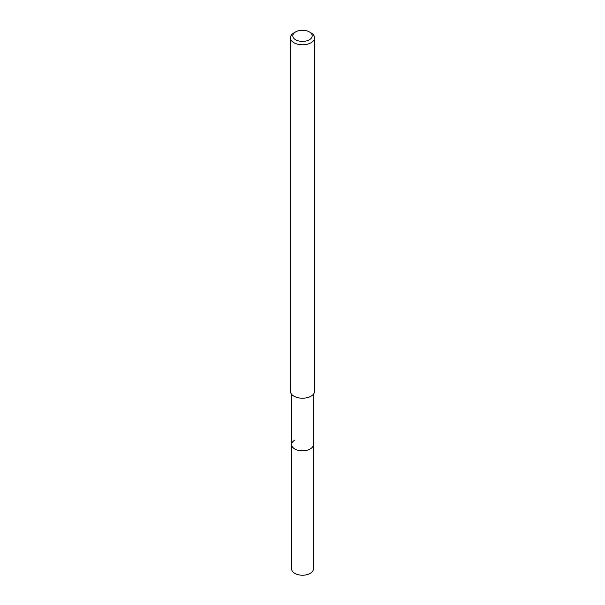 <?xml version="1.0" encoding="UTF-8"?>
<svg xmlns="http://www.w3.org/2000/svg" width="605" height="605" viewBox="0 0 605 605"><rect width="100%" height="100%" fill="white"/><g stroke="black" fill="none" stroke-linecap="round" stroke-linejoin="round"><path stroke-width="0.91" d="M291.618 394.286L291.618 568.942A10.882 6.284 0 0 0 298.333 574.75A10.882 6.284 0 0 0 310.191 573.389A10.882 6.284 0 0 0 313.382 568.942L313.382 444.554A10.882 6.284 180 0 1 310.191 448.993A10.882 6.284 180 0 1 298.333 450.354A10.882 6.284 180 0 1 291.618 444.554A10.882 6.284 180 0 1 294.809 440.107M291.618 444.554A10.882 6.284 0 0 0 298.333 450.354A10.882 6.284 0 0 0 310.191 448.993A10.882 6.284 0 0 0 313.382 444.554L313.382 394.286M290.408 37.812L290.408 391.238A12.092 6.98 0 0 0 297.872 397.689A12.092 6.98 0 0 0 311.053 396.177A12.092 6.98 0 0 0 314.592 391.238L314.592 37.812A12.092 6.98 180 0 1 311.053 42.743A12.092 6.98 180 0 1 297.872 44.256A12.092 6.98 180 0 1 290.408 37.812A12.092 6.98 180 0 1 293.947 32.874L295.663 31.883A9.672 5.581 180 0 1 309.337 31.883A9.672 5.581 180 0 1 309.337 39.786A9.672 5.581 180 0 1 295.663 39.786A9.672 5.581 180 0 1 295.663 31.883L293.947 32.874M309.337 31.883L311.053 32.874A12.092 6.98 180 0 1 314.592 37.812"/></g></svg>
